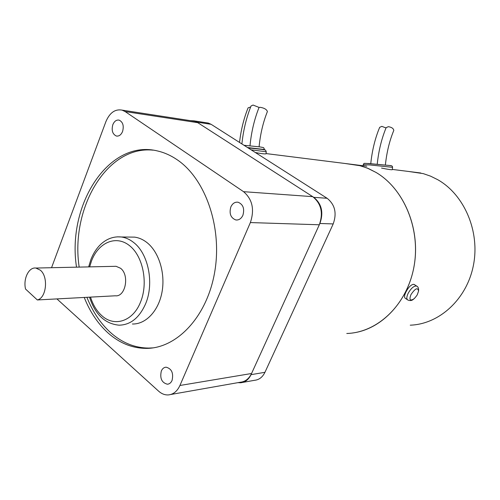 <?xml version="1.0" encoding="UTF-8"?>
<svg xmlns="http://www.w3.org/2000/svg" width="500" height="500" viewBox="0 0 500 500"><rect width="100%" height="100%" fill="white"/><g stroke="black" fill="none" stroke-linecap="round" stroke-linejoin="round"><path stroke-width="0.75" d="M161.337 370.969C162.413 368.587 164 367.325 166.094 367.181C171.706 368.713 173.694 373.144 172.05 380.469C170.987 382.788 169.444 384.038 167.406 384.219C161.731 382.75 159.713 378.331 161.337 370.969M230.856 206.906C232.531 203.394 234.938 201.838 238.075 202.225C243.137 204.344 244.737 208.7 242.894 215.294C241.231 218.725 238.875 220.281 235.812 219.956C230.675 217.906 229.019 213.556 230.856 206.906M112.825 124.688C114.325 121.194 116.438 119.669 119.15 120.131C122.931 122.019 124.075 125.8 122.575 131.481C121.081 134.925 119.006 136.444 116.337 136.019C112.513 134.175 111.344 130.4 112.825 124.688M86.919 297.35C92.65 311.725 100.544 323.481 110.619 332.625C122.05 342.788 134.762 347.938 148.756 348.081L153.069 347.869M76.519 267.162C66.737 204.681 109.138 138.238 158.162 151.119C164.744 152.713 171.081 155.594 177.175 159.762C205.487 178.806 222.488 227.444 214.688 272.106C207.062 316.837 176.731 348.587 146.125 348.387C132.125 348.244 119.4 343.075 107.963 332.881C97.888 323.706 89.987 311.913 84.256 297.5M129.55 237.075L134.637 237.131C138.9 237.694 142.938 239.456 146.762 242.419C158.787 251.706 165.481 272.969 162.037 291.913C158.663 310.887 145.819 324.412 132.4 324M37.325 299.956C46.444 298.113 48.631 276.769 40.344 270.181L35.85 268.05C28.8 266.969 23.069 278.794 25.538 289.037L37.325 299.956L115.306 295.794C125.531 297.194 129.781 275.025 120.525 268.244L116.069 266.3L114.406 266.337M153.144 150.162C106.838 145.275 70.206 208.425 79.181 267.106M51.544 267.712L105.881 121.675C109.681 112.737 115.069 108.881 122.05 110.119L125.131 111.562L243.55 191.675C252.431 199.288 254.7 209.587 250.369 222.569L179.925 385.481C177.25 391.281 173.388 394.431 168.331 394.925C164.862 395.1 161.625 393.844 158.613 391.163L56.894 298.888M170.712 394.506L240.312 382.238C245.219 381.737 248.969 378.819 251.556 373.5L319.306 224.775C323.45 212.981 321.256 203.612 312.712 196.656L197.763 122.681L194.744 121.319L192.45 120.969M250 145.806C251.325 132.031 254.35 119.237 259.069 107.425L253.056 105.05L251.05 105.981C246.35 117.713 243.3 130.369 241.9 143.95M267.238 111.944L267.4 111.544C266.637 109.394 264.244 107.987 260.231 107.319L259.069 107.425M250.65 106.994L248.094 107.85C243.794 118.556 240.944 130.081 239.537 142.438M266.075 153.55L266.05 153.806C265.025 154.113 261.456 153.688 255.356 152.525M346.775 333.488C377.406 332.644 406.819 305.075 413.856 267.344C421.056 229.662 404.144 188.856 375.994 172.425L368.5 168.588L360.731 165.812L345.175 163.506L366.744 166.213M242.738 382.4L254.581 380.3C259.113 379.831 262.562 377.169 264.944 372.312L333.2 223.931C337.025 213.181 334.994 204.631 327.113 198.281L211.1 124.306L208.312 123.062L206.2 122.737M190.244 120.625L194.1 120.869L196.9 122.125L313.756 197.325C321.706 203.8 323.75 212.519 319.894 223.481L251.025 374.663C248.625 379.6 245.144 382.306 240.588 382.781L237.975 382.65M352.394 333.013C382.038 329.35 408.906 300.731 414.456 263.894C420.131 227.1 403.244 188.369 376.012 172.425L367.231 168.05L358.113 165.125M407.356 299.675L405.481 298.412C404.113 297.631 404.281 295.469 405.988 291.925C408.294 287.5 410.744 284.956 413.344 284.3L414.681 284.781M410.244 325.175C439.275 324.219 466.863 299.231 473.425 265.281C480.138 231.388 464.275 194.662 437.7 179.681L430.619 176.175L423.275 173.625L408.544 171.456M392.331 169.556L392.312 169.7C391.406 169.906 387.812 169.363 381.544 168.069M386.031 127.956L381.85 126.363L379.675 127.338C375.106 138.287 372.137 150.4 370.763 163.675M393.675 130.719L393.794 130.425C393.5 128.494 391.688 127.244 388.363 126.669L386.15 127.662C381.594 138.675 378.619 150.863 377.231 164.213M89.55 297.206C95.1 314.462 104.925 323.787 119.038 325.181C130.463 324.975 139.306 317.881 145.562 303.888C154.419 283.375 148.369 253.419 133.475 242.35C129.637 239.344 125.581 237.556 121.306 236.981L117.238 236.838M90.531 297.156C92.981 304.906 96.731 311.062 101.788 315.631C114.325 327.35 133.006 321.425 140.525 302.1C148.431 283.087 143.019 256.1 129.475 245.6C116.037 234.806 98.469 242.444 91.531 260.9L89.663 266.875M179.925 385.481L251.556 373.5M250.369 222.569L319.306 224.775M243.55 191.675L312.712 196.656M125.131 111.562L197.763 122.681M247.512 147.525L264.488 149.525C263.281 147.025 264.662 147.906 260.05 146.931L243.981 145.269L259.837 146.894M259.994 146.919L262.812 147.438M248.106 147.906L261.431 149.331M261.55 149.35L264.881 149.95M251.119 149.825L266.238 151.775M313.756 197.325L327.113 198.281M196.9 122.125L211.1 124.306M251.025 374.663L264.944 372.312M319.894 223.481L333.2 223.931M417.1 286.388L416.55 286.012C413.844 285.831 411.037 288.281 408.131 293.363C406.481 296.962 406.406 299.188 407.894 300.038C410.194 300.956 412.119 300.625 413.663 299.044L414.581 298.238M410.944 294.656C409.05 299.688 409.956 301.156 413.663 299.044C413.969 299.225 417.663 294.619 417.325 294.556L418.569 291.112C417.788 287.131 415.244 288.312 410.944 294.656M417.425 294.35L418.569 291.112C418.8 288.363 418.131 286.663 416.55 286.012L414.119 284.406M363.169 165.763L363.275 164.656L370.131 164.969L392.55 167.319M389.606 165.494L391.369 165.806M365.525 163.356L389.494 165.481M146.125 348.387L148.756 348.081M90.8 259.788L88.663 266.9M35.85 268.05L116.069 266.3M90.931 259.456C93.413 253.131 96.838 247.938 101.219 243.881C107.212 238.556 113.906 236.262 121.306 236.981L134.637 237.131M117.25 136.137L116.337 136.019M237.256 220.006L235.812 219.956M168.363 384.062L167.406 384.219M194.744 121.319L122.05 110.119M259.094 146.8C260.319 134.113 263.087 122.356 267.4 111.544M248.113 147.906L261.606 149.362C266.944 150.331 265.1 149.713 266.25 151.662L266.05 153.806M266.112 153.581L358.1 165.125M208.312 123.062L194.1 120.869M392.344 169.425L420.781 172.994M363.275 164.6C364.588 162.875 362.506 163.419 368.606 163.519L389.656 165.506C391.662 165.525 392.625 166.112 392.556 167.262L392.312 169.7M385.381 165.006C386.712 152.269 389.519 140.738 393.794 130.425"/></g></svg>
